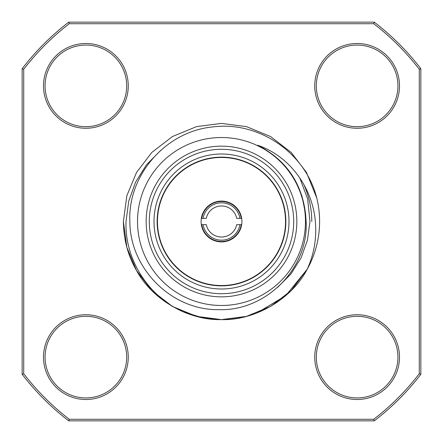 <?xml version="1.0" encoding="UTF-8"?>
<svg xmlns="http://www.w3.org/2000/svg" width="443" height="443" viewBox="0 0 443 443"><rect width="100%" height="100%" fill="white"/><g stroke="black" fill="none" stroke-linecap="round" stroke-linejoin="round"><path stroke-width="0.66" d="M316.728 197.927L306.462 172.449L291.189 152.447L270.551 136.538L246.458 126.62L221.5 123.392L196.542 126.62L172.449 136.538L151.811 152.447L136.538 172.449L126.853 195.679L123.392 221.5L126.853 195.679L136.538 172.449L151.811 152.447L172.449 136.538L196.542 126.62L221.5 123.392L246.458 126.62L270.551 136.538L291.189 152.447L306.462 172.449L316.728 197.927L306.462 172.449L291.189 152.447L270.551 136.538L246.458 126.62L221.5 123.392L196.542 126.62L172.449 136.538L151.811 152.447L136.538 172.449L126.853 195.679L123.392 221.5L126.853 195.679L136.538 172.449L151.811 152.447L172.449 136.538L196.542 126.62L221.5 123.392L246.458 126.62L270.551 136.538L291.189 152.447L306.462 172.449L316.728 197.927L306.462 172.449L291.189 152.447L270.551 136.538L246.458 126.62L221.5 123.392L196.542 126.62L172.449 136.538L151.811 152.447L136.538 172.449L126.853 195.679L123.392 221.5L126.853 195.679L136.538 172.449L151.811 152.447L172.449 136.538L196.542 126.62L221.5 123.392L246.458 126.62L270.551 136.538L291.189 152.447L306.462 172.449L316.728 197.927L306.462 172.449L291.189 152.447L270.551 136.538L246.458 126.62L221.5 123.392L196.542 126.62L172.449 136.538L151.811 152.447L136.538 172.449L126.853 195.679L123.392 221.5L126.853 195.679L136.538 172.449L151.811 152.447L172.449 136.538L196.542 126.62L221.5 123.392L246.458 126.62L270.551 136.538L291.189 152.447L306.462 172.449L316.728 197.927L306.462 172.449L291.189 152.447L270.551 136.538L246.458 126.62L221.5 123.392L196.542 126.62L172.449 136.538L151.811 152.447L136.538 172.449L126.853 195.679L123.392 221.5L126.853 195.679L136.538 172.449L151.811 152.447L172.449 136.538L196.542 126.62L221.5 123.392L246.458 126.62L270.551 136.538L291.189 152.447L306.462 172.449L316.728 197.927L306.462 172.449L291.189 152.447L270.551 136.538L246.458 126.62L221.5 123.392L196.542 126.62L172.449 136.538L151.811 152.447L136.538 172.449L126.853 195.679L123.392 221.5L126.853 195.679L136.538 172.449L151.811 152.447L172.449 136.538L196.542 126.62L221.5 123.392L246.458 126.62L270.551 136.538L291.189 152.447L306.462 172.449L316.728 197.927C305.537 152.78 258.513 120.596 212.313 126.991C166.114 131.493 127.684 174.891 129.86 221.5C129.843 268.502 171.541 310.449 218.764 309.651C265.767 311.335 308.61 268.646 306.119 221.5L305.615 214.323C301.893 182.826 285.945 159.812 257.776 145.276C289.966 156.202 312.57 187.987 315.35 221.5C316.828 238.112 314.109 254.033 307.198 269.255L291.189 290.553L270.551 306.462L246.458 316.38L221.5 319.608L202.146 317.675L182.948 311.711A98.108 98.108 0 0 0 256.934 312.985L285.729 295.658L307.198 269.255L291.189 290.553L270.551 306.462L246.458 316.38L221.5 319.608L196.542 316.38L172.449 306.462L151.811 290.553L136.538 270.551L126.853 247.321L123.392 221.5L126.853 247.321L136.538 270.551L151.811 290.553L172.449 306.462L196.542 316.38L221.5 319.608L246.458 316.38L270.551 306.462L291.189 290.553L307.198 269.255L291.189 290.553L270.551 306.462L246.458 316.38L221.5 319.608L196.542 316.38L172.449 306.462L151.811 290.553L136.538 270.551L126.853 247.321L123.392 221.5L126.853 247.321L136.538 270.551L151.811 290.553L172.449 306.462L196.542 316.38L221.5 319.608L246.458 316.38L270.551 306.462L291.189 290.553L307.198 269.255L291.189 290.553L270.551 306.462L246.458 316.38L221.5 319.608L196.542 316.38L172.449 306.462L151.811 290.553L136.538 270.551L126.853 247.321L123.392 221.5L126.853 247.321L136.538 270.551L151.811 290.553L172.449 306.462L196.542 316.38L221.5 319.608L246.458 316.38L270.551 306.462L291.189 290.553L307.198 269.255L291.189 290.553L270.551 306.462L246.458 316.38L221.5 319.608L196.542 316.38L172.449 306.462L151.811 290.553L136.538 270.551L126.853 247.321L123.392 221.5L126.853 247.321L136.538 270.551L151.811 290.553L172.449 306.462L196.542 316.38L221.5 319.608L246.458 316.38L270.551 306.462L291.189 290.553L307.198 269.255L291.189 290.553L270.551 306.462L246.458 316.38L221.5 319.608L196.542 316.38L172.449 306.462L151.811 290.553L136.538 270.551L126.853 247.321L123.392 221.5L126.853 247.321L136.538 270.551L151.811 290.553L172.449 306.462L196.542 316.38L221.5 319.608L246.458 316.38L270.551 306.462L291.189 290.553L307.198 269.255A98.108 98.108 0 0 0 316.728 197.927M123.392 221.5L126.853 247.321L136.538 270.551L151.811 290.553L172.449 306.462L196.542 316.38L221.5 319.608L246.458 316.38L270.551 306.462L291.189 290.553L307.198 269.255C291.832 298.936 255.057 320.621 221.5 319.608C188.48 320.571 152.209 299.634 136.538 270.551C128.016 255.927 123.636 239.574 123.392 221.5M182.948 311.711C148.327 296.417 124.633 259.448 126.017 221.5L128.714 201.249L135.624 182.04L146.528 164.713L160.892 150.221M299.756 177.87L307.663 199.023L309.956 221.5L307.431 240.283L300.991 258.025L290.896 274.018L277.534 287.446M305.476 221.5A83.976 83.976 0 0 0 221.5 137.524A83.976 83.976 0 0 0 137.524 221.5A83.976 83.976 0 0 0 221.5 305.476A83.976 83.976 0 0 0 305.476 221.5M146.157 221.5A75.343 75.343 0 0 0 221.5 296.843A75.343 75.343 0 0 0 296.843 221.5A75.343 75.343 0 0 0 221.5 146.157A75.343 75.343 0 0 0 146.157 221.5M149.297 221.5A72.203 72.203 0 0 0 221.5 293.703A72.203 72.203 0 0 0 293.703 221.5A72.203 72.203 0 0 0 221.5 149.297A72.203 72.203 0 0 0 149.297 221.5M154.003 221.5A67.497 67.497 0 0 0 221.5 288.997A67.497 67.497 0 0 0 288.997 221.5A67.497 67.497 0 0 0 221.5 154.003A67.497 67.497 0 0 0 154.003 221.5M157.143 221.5A64.357 64.357 0 0 0 221.5 285.857A64.357 64.357 0 0 0 285.857 221.5A64.357 64.357 0 0 0 221.5 157.143A64.357 64.357 0 0 0 157.143 221.5M316.308 357.119A40.811 40.811 0 0 0 357.119 397.93A40.811 40.811 0 0 0 397.93 357.119A40.811 40.811 0 0 0 357.119 316.308A40.811 40.811 0 0 0 316.308 357.119M399.503 357.119A42.384 42.384 0 0 1 357.119 399.503A42.384 42.384 0 0 1 314.74 357.119A42.384 42.384 0 0 1 357.119 314.74A42.384 42.384 0 0 1 399.503 357.119M45.07 357.119A40.811 40.811 0 0 0 85.881 397.93A40.811 40.811 0 0 0 126.692 357.119A40.811 40.811 0 0 0 85.881 316.308A40.811 40.811 0 0 0 45.07 357.119M128.26 357.119A42.384 42.384 0 0 1 85.881 399.503A42.384 42.384 0 0 1 43.497 357.119A42.384 42.384 0 0 1 85.881 314.74A42.384 42.384 0 0 1 128.26 357.119M45.07 85.881A40.811 40.811 0 0 0 85.881 126.692A40.811 40.811 0 0 0 126.692 85.881A40.811 40.811 0 0 0 85.881 45.07A40.811 40.811 0 0 0 45.07 85.881M128.26 85.881A42.384 42.384 0 0 1 85.881 128.26A42.384 42.384 0 0 1 43.497 85.881A42.384 42.384 0 0 1 85.881 43.497A42.384 42.384 0 0 1 128.26 85.881M316.308 85.881A40.811 40.811 0 0 0 357.119 126.692A40.811 40.811 0 0 0 397.93 85.881A40.811 40.811 0 0 0 357.119 45.07A40.811 40.811 0 0 0 316.308 85.881M399.503 85.881A42.384 42.384 0 0 1 357.119 128.26A42.384 42.384 0 0 1 314.74 85.881A42.384 42.384 0 0 1 357.119 43.497A42.384 42.384 0 0 1 399.503 85.881M420.85 68.737L420.85 374.263A251.148 251.148 0 0 1 374.263 420.85L68.737 420.85A251.148 251.148 0 0 1 22.15 374.263L22.15 68.737A251.148 251.148 0 0 1 68.737 22.15L374.263 22.15A251.148 251.148 0 0 1 420.85 68.737L419.283 69.274A249.581 249.581 0 0 0 373.726 23.717L69.274 23.717A249.581 249.581 0 0 0 23.717 69.274L22.15 68.737M23.717 69.274L23.717 373.726A249.581 249.581 0 0 0 69.274 419.283L373.726 419.283L374.263 420.85M420.85 374.263L419.283 373.726L419.283 69.274M373.726 419.283A249.581 249.581 0 0 0 419.283 373.726M374.263 22.15L373.726 23.717M68.737 22.15L69.274 23.717M23.717 373.726L22.15 374.263M69.274 419.283L68.737 420.85M291.715 174.636L294.606 179.293L301.921 195.834L305.598 214.174L301.921 195.834L294.606 179.293L291.715 174.636L294.606 179.293L301.921 195.834L305.598 214.174L301.921 195.834L294.606 179.293L291.715 174.636L294.606 179.293L301.921 195.834L305.598 214.174L301.921 195.834L294.606 179.293L291.715 174.636L294.606 179.293L301.921 195.834L305.598 214.174L301.921 195.834L294.606 179.293L291.715 174.636M236.717 218.36A15.538 15.538 0 0 0 206.283 218.36L203.088 218.36A18.678 18.678 0 0 1 239.912 218.36L236.717 218.36M239.912 218.36L241.263 218.36A20.013 20.013 0 0 0 201.737 218.36L203.088 218.36M206.283 224.64A15.538 15.538 0 0 0 236.717 224.64L239.912 224.64A18.678 18.678 0 0 1 203.088 224.64L206.283 224.64M203.088 224.64L201.737 224.64A20.013 20.013 0 0 0 241.263 224.64L239.912 224.64M241.906 221.5A20.406 20.406 0 0 1 221.5 241.906A20.406 20.406 0 0 1 201.094 221.5A20.406 20.406 0 0 1 221.5 201.094A20.406 20.406 0 0 1 241.906 221.5M157.459 221.5A64.041 64.041 0 0 1 221.5 157.459A64.041 64.041 0 0 1 285.541 221.5A64.041 64.041 0 0 1 221.5 285.541A64.041 64.041 0 0 1 157.459 221.5M303.771 184.382A90.256 90.256 0 0 1 311.756 221.5"/></g></svg>
